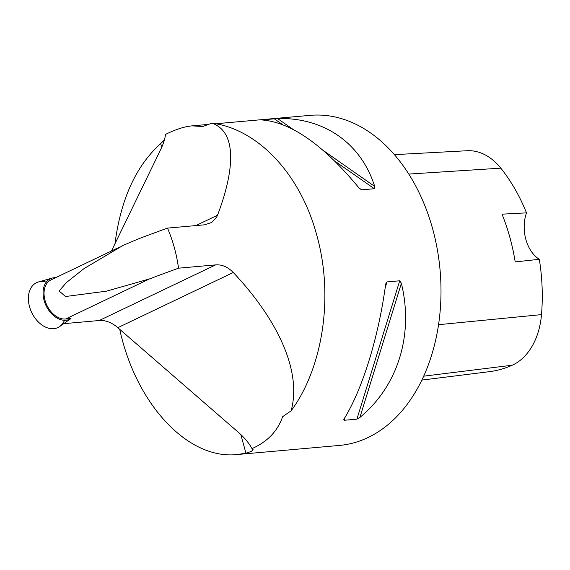 <?xml version="1.0" encoding="UTF-8"?>
<svg xmlns="http://www.w3.org/2000/svg" width="570" height="570" viewBox="0 0 570 570"><rect width="100%" height="100%" fill="white"/><g stroke="black" fill="none" stroke-linecap="round" stroke-linejoin="round"><path stroke-width="0.85" d="M69.968 319.25L70.972 318.523L65.6 319.008A21.126 14.628 -115.5 0 1 45.835 302.827A21.126 14.628 -115.5 0 1 50.972 279.913L119.8 247.017M215.66 264.879C221.994 264.43 227.865 266.974 233.265 272.496C275.068 316.778 302.492 369.196 291.12 410.82C322.62 368.199 334.248 296.714 316.671 234.84C299.87 172.439 256.464 128.642 211.89 123.163C237.227 131.827 234.655 170.266 217.498 215.246L216.629 217.142L211.712 222.471L204.623 224.808L167.495 228.114A496.021 89.483 -15.4 0 0 138.424 238.866L123.077 245.421L83.961 268.648L66.576 282.442L59.095 290.957L65.529 296.521L106.49 291.163L149.461 278.93A496.021 89.483 164.6 0 1 178.531 268.185L215.66 264.879L99.216 320.518L63.698 323.682M178.531 268.185C176.614 254.106 172.931 240.754 167.495 228.114M111.463 250.999L160.548 149.817C163.49 143.718 165.122 138.596 165.457 134.449C175.503 129.433 184.381 126.569 192.097 125.863L208.421 124.41M240.804 434.532L245.941 453.186L251.27 451.476L253.094 449.702L251.997 448.618C248.99 443.075 244.445 437.639 238.367 432.324L117.819 327.672A33.138 22.95 -115.5 0 0 99.216 320.518M344.102 418.857L344.173 420.282L356.891 419.149L359.891 417.447C398.01 385.997 413.898 334.633 401.38 283.34L399.705 280.789L386.987 281.922L386.032 282.955L385.598 284.751C378.387 337.796 362.492 389.16 344.102 418.857L343.788 419.456M261.765 119.949C290.885 122.108 323.261 144.73 358.893 187.808L361.629 189.853L374.347 188.72L374.682 186.404C361.18 143.248 323.988 117.263 277.554 118.539L261.765 119.949M291.12 410.82L282.62 416.684C277.647 431.105 267.437 441.75 251.997 448.618M192.097 125.863L202.699 126.533L211.89 123.163M245.941 453.186L237.284 454.525C188.157 460.068 136.045 404.572 119.714 329.317M114.955 243.817C120.726 199.343 135.959 165.927 160.662 143.583L161.702 147.338M164.409 139.999L160.662 143.583M237.284 454.525L339.506 445.419A165.685 115.717 -95.1 0 0 366.004 438.465A165.685 115.717 -95.1 0 0 437.546 250.8A165.685 115.717 -95.1 0 0 310.108 115.354L215.56 123.776M421.843 380.09L489.21 371.697A160.69 112.233 -95.1 0 0 512.223 365.22A65.422 45.693 -95.1 0 0 541.5 314.619A160.69 112.233 -95.1 0 0 539.313 259.3L515.195 261.915A161.566 112.839 84.9 0 0 502.006 214.17L526.488 212.859A160.69 112.233 -95.1 0 0 500.802 168.157A65.422 45.693 -95.1 0 0 467.115 150.737L394.39 154.648M526.488 212.859A33.138 23.142 -95.1 0 0 539.313 259.3M55.682 277.661A22.43 15.533 64.5 0 0 52.127 278.089L38.432 281.965A24.852 17.214 64.5 0 0 29.526 306.689A24.852 17.214 64.5 0 0 59.715 326.503L69.839 319.343M52.127 278.089A22.43 15.533 64.5 0 0 44.09 300.397A22.43 15.533 64.5 0 0 70.972 318.523M46.284 282.129A24.852 17.214 64.5 0 0 29.526 306.689A24.852 17.214 64.5 0 0 46.655 327.565A24.852 17.214 64.5 0 0 64.517 320.283M65.6 319.008L149.461 278.93M195.845 225.592L217.498 215.246M233.265 272.496L117.819 327.672M386.987 281.922L385.163 287.807M345.156 417.105L344.173 420.282M399.705 280.789L356.891 419.149M401.38 283.34L359.891 417.447M359.164 188.136L361.629 189.853M274.142 118.71L282.314 124.417M334.804 161.096L374.347 188.72M277.554 118.539L292.788 129.183M323.411 150.58L374.682 186.404M512.223 365.22L423.674 376.179M541.5 314.619L438.537 324.693M500.802 168.157L408.783 174.071"/></g></svg>
